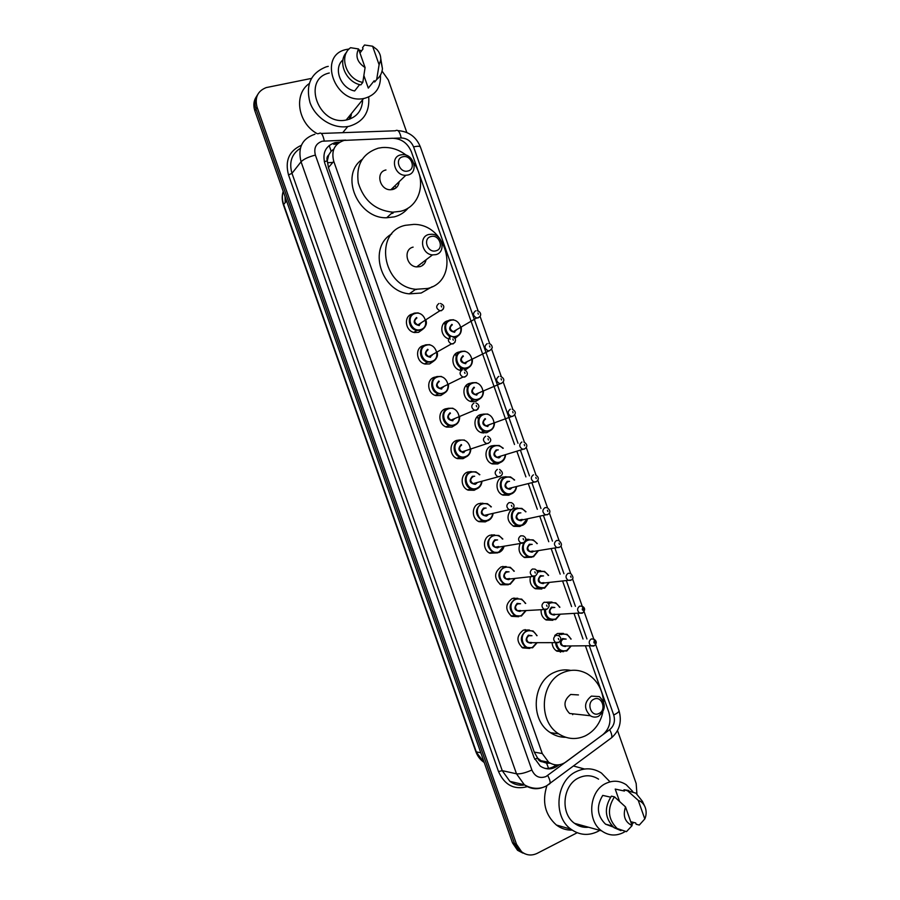<?xml version="1.0" encoding="UTF-8"?>
<svg xmlns="http://www.w3.org/2000/svg" width="900" height="900" viewBox="0 0 900 900"><rect width="100%" height="100%" fill="white"/><g stroke="black" fill="none" stroke-linecap="round" stroke-linejoin="round"><path stroke-width="1.35" d="M447.57 338.434C439.988 335.25 439.886 322.751 447.401 320.918L448.459 320.681M457.616 336.274L455.096 338.4M461.036 370.485L460.373 370.361C451.598 368.764 450.045 354.285 458.404 352.159L459.956 351.832M468.281 367.864L465.086 370.091M478.924 399.442L475.762 401.445L470.993 401.546C462.499 399.656 461.272 385.571 469.406 383.4L471.465 383.017M489.544 431.021L486.765 432.697L481.646 432.743C473.423 430.594 472.5 416.858 480.409 414.641L482.996 414.225M500.141 462.589L497.779 463.95L492.334 463.928C484.369 461.554 483.705 448.155 491.423 445.894L494.516 445.466M510.728 494.145L508.781 495.202L503.032 495.124C495.326 492.548 494.899 479.452 502.425 477.146L506.036 476.719M513.439 508.41L517.545 508.016M521.314 525.679L519.795 526.466L513.765 526.331C507.24 521.786 506.284 516.33 510.907 509.963M525.735 539.291L529.043 539.336M531.889 557.201L524.531 557.528C519.244 554.175 517.804 549.506 520.178 543.51M536.816 570.533L540.517 570.668M546.48 602.212L551.981 602.033M554.749 635.445L557.494 633.488L563.411 633.42M433.53 361.271L429.671 363.915L425.149 364.05C416.205 362.396 414.709 347.794 423.248 345.668L424.485 345.397M444.274 393.233L440.798 395.494L435.859 395.572C427.219 393.604 426.071 379.418 434.363 377.257L436.151 376.897M454.995 425.183L451.912 427.084L446.603 427.095C438.255 424.845 437.423 411.053 445.489 408.836L447.829 408.42M465.683 457.132L463.039 458.685L457.38 458.618C449.314 456.131 448.762 442.688 456.615 440.426L459.517 439.988M422.752 329.31L418.545 332.336L414.473 332.527C405.214 331.223 403.324 316.181 412.121 314.089M476.359 489.06L474.176 490.275L468.191 490.151C460.395 487.44 460.091 474.334 467.741 472.027L471.206 471.577M487.024 520.976L485.303 521.887L479.025 521.685C471.499 518.783 471.409 505.98 478.868 503.629L482.884 503.213M497.678 552.87L489.881 553.219C482.603 550.159 482.715 537.626 490.005 535.23L494.55 534.87M508.331 584.752L500.771 584.764C493.808 578.408 493.931 572.434 501.131 566.842L506.194 566.55M518.704 616.725L511.673 616.32C504.979 609.941 505.181 603.99 512.269 598.466L517.815 598.264M529.65 648.428L522.608 647.887C516.161 641.498 516.42 635.558 523.406 630.079L529.403 629.989M514.496 444.476L411.39 151.808C407.689 143.123 401.423 138.611 392.591 138.274L344.104 140.411C334.541 143.685 331.088 150.66 333.754 161.347L542.261 753.536L548.606 762.188C554.423 765.923 560.227 765.832 566.021 761.918L602.719 734.783C609.401 729 611.46 721.553 608.895 712.44L585.495 646.031M542.43 761.805L537.525 758.048C538.481 760.433 540.124 761.681 542.43 761.805L546.604 763.178L550.249 763.211M333.855 149.029L331.144 151.256L328.759 154.924C327.026 156.454 326.531 158.445 327.285 160.898L324.304 161.674M393.053 213.176L391.298 213.559M327.285 160.898L328.759 154.924M327.386 161.201L328.433 167.569L534.24 752.107L537.424 757.744M583.02 639L574.076 613.597M571.601 606.566L562.646 581.164M560.171 574.144L551.227 548.741M548.752 541.721L539.798 516.319M537.322 509.299L528.379 483.907M525.904 476.887L516.96 451.496M541.822 589.005L535.309 588.746C530.933 586.046 529.301 582.03 530.449 576.697M552.847 620.28L546.109 619.965C542.464 617.726 540.81 614.317 541.136 609.705M563.648 651.656L556.931 651.195C553.928 649.339 552.319 646.481 552.105 642.634M339.716 142.166L335.149 142.605C325.631 145.868 322.189 152.786 324.821 163.384L534.038 757.609L540.248 766.125C546.041 769.883 551.846 769.804 557.663 765.889L559.136 764.798M351.349 114.615L350.269 118.879M382.05 71.078L388.294 79.92L406.811 132.48M577.181 832.736L537.199 853.346C531.608 855.979 526.387 855.428 521.55 851.692L516.51 844.268L257.085 107.201C254.588 97.549 257.636 91.013 266.243 87.581L311.377 78.424M617.524 730.586L636.165 783.506L636.919 793.913M522.979 853.133L517.534 850.286L512.528 842.918L254.846 110.779L255.971 109.001C254.216 103.624 254.779 98.82 257.659 94.612C254.779 98.82 254.216 103.624 255.971 109.001L514.519 843.592L255.971 109.001L257.085 107.201M524.993 853.841L519.536 850.984L514.519 843.592L519.536 850.984L524.993 853.841M556.234 764.921L555.48 765.472C552.229 767.812 548.696 768.78 544.882 768.375M333.731 144.315L337.387 143.91M350.044 118.969L351.124 113.929M349.954 116.336L349.335 119.228M285.21 202.612L285.075 196.672M254.846 110.779C253.102 105.424 253.665 100.642 256.534 96.446M525.488 630.619L525.116 629.561M514.316 598.894L513.99 597.96M503.156 567.18L502.864 566.37M491.985 535.466L491.738 534.78M480.814 503.764L480.623 503.19M462.859 452.767L462.488 451.71M368.719 96.986C369.787 112.252 363.33 121.995 349.346 126.225L347.805 126.517C332.944 129.049 315.484 118.103 309.994 102.566C305.415 84.814 310.86 72.9 326.34 66.803L328.264 66.352M316.777 133.447C297.754 122.749 293.49 94.331 309.184 83.61M380.43 75.172C381.037 87.379 375.75 95.085 364.579 98.325L363.623 98.505C334.991 104.692 317.306 55.474 346.039 49.545L349.099 48.994M362.599 100.766C361.811 110.858 356.636 117.214 347.096 119.846L346.174 120.026C318.51 126.18 301.534 78.93 329.287 73.013M380.779 58.646L382.455 68.715C381.938 73.226 380.014 76.837 376.684 79.526L374.67 82.013L374.22 80.741L368.303 88.099L363.915 75.656M371.655 83.936L368.303 88.099M359.966 53.032L363.015 48.926L362.565 47.644L364.522 45L372.589 46.215L376.92 49.511C379.744 52.718 381.015 56.25 380.723 60.098L379.103 64.721L372.589 46.215M379.103 64.721L376.684 79.526M359.629 84.589L354.634 90.968C340.515 88.301 332.921 68.096 342.968 59.884M358.864 49.894L361.586 50.839M365.085 67.556C357.322 62.46 355.14 56.261 358.526 48.949L365.085 67.556L362.812 82.395C346.613 79.774 338.254 56.025 350.595 47.7L358.526 48.949M362.812 82.395L360.855 84.881C346.084 82.462 337.095 61.796 346.657 52.211M407.88 171.011C399.465 173.43 394.178 158.445 402.863 156.769C411.266 154.406 416.498 169.29 407.88 171.011M407.835 175.028L405.799 175.286C394.369 176.006 389.655 156.926 400.736 154.901L402.401 154.665C413.899 153.596 419.029 172.845 407.835 175.028M385.954 169.976C375.154 172.001 379.721 190.496 390.848 189.743L392.827 189.484C396.562 188.37 398.666 185.782 399.116 181.755M392.85 212.614L392.141 212.782M413.798 163.192C427.039 180.81 420.03 206.944 400.511 211.297L392.794 212.186C375.356 210.364 363.859 200.621 358.301 182.97C355.838 165.026 362.486 153.428 378.27 148.174L382.23 147.544C390.87 146.947 398.902 149.524 406.316 155.273M408.24 207.968C404.629 212.389 399.994 215.359 394.346 216.866L386.707 217.755C357.952 218.857 339.435 175.297 362.002 159.514M393.975 188.381L394.223 189.011M395.606 186.817L396.056 187.886M435.983 250.796C427.657 253.463 422.37 238.477 430.965 236.542C439.279 233.944 444.521 248.828 435.983 250.796M435.87 254.644L432.473 254.903C421.729 254.317 418.545 236.655 428.782 234.495L431.82 234.225C442.654 234.495 446.209 252.349 435.87 254.644M413.123 247.118C403.155 249.255 406.226 266.377 416.689 266.918L419.996 266.636C423.304 265.59 425.329 263.295 426.071 259.774M416.812 289.406L415.238 289.609M427.691 288.461L415.699 289.282C382.219 286.47 373.613 231.705 405.439 225.304L413.775 224.393C448.256 224.01 460.676 280.609 427.691 288.461M432.191 286.718L421.166 293.029L409.309 293.85C380.711 291.521 367.729 247.241 391.702 233.955M422.989 264.375L423.157 264.971M598.972 713.486C591.143 717.604 585.844 702.574 593.944 699.199C601.762 695.16 607.016 710.077 598.972 713.486M598.5 716.299C595.699 717.536 592.976 717.356 590.321 715.736C583.661 708.683 584.021 702.135 591.39 696.105L599.332 696.589C606.15 703.541 605.869 710.111 598.5 716.299M578.441 694.924L570.69 694.462C563.479 700.301 563.119 706.635 569.599 713.475L576.956 714.285M602.865 712.08C600.334 723.184 594.472 731.126 585.281 735.885C576.158 739.969 567.293 739.294 558.675 733.849C537.502 720.979 540.506 681.356 562.984 672.604C571.286 669.082 579.398 669.499 587.295 673.852C597.015 679.939 602.438 689.276 603.585 701.887M565.774 737.291C560.284 737.359 555.154 735.806 550.395 732.656C529.447 719.955 532.462 680.861 554.715 672.21C559.957 669.915 565.312 669.308 570.803 670.41M573.053 713.857L572.67 714.69M599.771 830.34L597.724 831.521C588.364 836.01 579.442 835.234 570.938 829.192C552.476 816.334 556.178 780.266 576.574 771.446C585.225 767.498 593.516 768.038 601.447 773.055L609.559 781.38M572.231 830.126C566.471 830.306 561.184 828.607 556.391 825.019C544.984 814.77 541.834 801.619 546.952 785.565M625.005 831.6L623.227 832.646C615.701 836.291 608.501 835.706 601.627 830.857C586.508 820.44 589.298 790.751 605.891 783.416C612.956 780.12 619.751 780.559 626.254 784.755L632.711 791.438M588.611 827.246C583.515 827.798 578.824 826.504 574.549 823.354C559.935 813.33 562.725 784.856 578.824 777.847C585.686 774.697 592.268 775.136 598.556 779.164M644.805 818.944L638.258 800.37C641.284 801.405 643.523 803.565 644.996 806.839C646.594 810.855 646.526 814.894 644.805 818.944L639.304 825.053L636.131 824.242L635.681 822.96L630.731 821.711M619.549 801.371L615.217 789.086L620.168 790.133M615.217 789.086L624.431 791.033L623.981 789.75L628.706 790.47M623.981 789.75L635.929 793.17L642.431 801.349L644.636 806.074M627.109 790.403L638.258 800.37M610.594 797.164L602.741 795.398C596.149 806.231 597.094 815.839 605.554 824.186L613.26 827.044M633.431 822.398L631.856 824.918M573.548 766.024L584.55 769.016M584.719 826.178L583.11 827.111M632.104 825.604C624.859 821.992 622.665 815.771 625.523 806.929L632.104 825.604L626.467 831.656L617.186 828.54C607.883 819.214 606.982 808.65 614.464 796.837L611.381 796.151C603.911 807.908 604.822 818.426 614.081 827.707L620.966 830.644M625.523 806.929L614.464 796.837M548.561 768.341L546.604 763.178M331.144 151.256L329.175 145.463M537.525 758.048L534.724 759.308M328.433 167.569L333.754 161.347M534.24 752.107L542.261 753.536M345.78 140.119L322.324 141.21C315.934 143.381 313.616 148.005 315.382 155.081L531.877 770.018C534.938 776.655 539.651 778.826 546.019 776.531L609.671 729.686C614.048 725.895 615.398 721.001 613.71 714.994L589.421 646.054M544.781 786.634L544.658 786.69C537.525 789.919 530.752 789.278 524.317 784.755L516.499 773.798L301.061 161.786C297.574 147.701 302.197 138.51 314.944 134.224M527.355 786.645C514.181 790.11 504.574 785.092 498.521 771.57L288.517 174.938L291.983 173.317L301.061 161.786C303.716 159.109 308.498 156.881 315.382 155.081M548.381 784.699L550.058 783.495C550.395 781.717 549.608 779.051 547.706 775.508M288.517 174.938C284.794 160.763 289.069 150.885 301.354 145.316M300.319 148.331C291.634 154.013 288.855 162.349 291.983 173.317L502.234 770.648L509.895 781.346C514.373 784.62 519.3 785.824 524.644 784.957M516.51 844.268L512.528 842.918M531.877 770.018C525.364 772.931 520.245 774.191 516.499 773.798L502.234 770.648L498.521 771.57M517.995 443.295L413.572 146.891C411.131 141.176 407.014 138.206 401.22 137.981L393.817 138.274M586.935 638.977L577.924 613.418M575.438 606.352L566.438 580.804M563.951 573.739L554.94 548.179M552.454 541.114L543.454 515.565M540.967 508.511L531.967 482.963M529.481 475.897L520.481 450.36M609.851 739.035L611.707 737.663C612.18 735.817 611.505 733.163 609.671 729.686M613.71 714.994C617.377 713.194 619.144 711.754 618.998 710.685L595.654 644.423M413.572 146.891C417.555 146.014 419.839 146.047 420.401 146.993C416.284 136.879 408.803 131.422 397.969 130.646M401.22 137.981C399.803 131.614 397.868 129.206 395.404 130.781L321.311 133.447M324.281 140.951C322.897 134.415 321.131 131.94 318.994 133.537L317.531 133.729M336.634 143.944L338.051 142.222M555.48 765.472L557.663 765.889M484.144 762.266L483.817 762.199C480.105 759.6 477.45 756.067 475.83 751.59L484.223 762.48M283.196 191.329C281.959 195.604 282.116 199.991 283.657 204.502L283.477 205.042C281.891 200.374 281.801 195.817 283.207 191.362M286.582 200.947L283.657 204.502L476.303 751.894L480.803 752.771M327.42 162.709L332.798 162.461M444.33 322.695L445.129 324.945M448.897 335.678L450.157 339.233M455.344 353.97L456.199 356.4M459.979 367.132L461.171 370.507M466.358 385.245L467.28 387.866M471.06 398.588L472.185 401.782M477.382 416.531L478.361 419.332M482.141 430.054L483.21 433.069M560.149 651.51L560.396 652.207M350.123 116.123L349.459 119.183M414.731 313.076L418.23 312.885M425.993 320.58C426.634 325.384 424.879 328.613 420.716 330.277L416.891 330.457C408.173 329.231 406.373 315.056 414.664 313.099M420.728 329.569C430.391 327.071 424.496 310.331 415.08 313.526C405.349 315.956 411.3 332.854 420.728 329.569M419.321 325.553C413.595 324.315 412.65 321.637 416.498 317.531M416.914 317.97C413.809 320.456 414.113 322.774 417.836 324.923L419.332 324.844L421.425 322.616M443.441 308.858L441.439 310.702L439.886 310.77C436.016 308.509 435.69 306.09 438.907 303.514M441.562 306.945L441.146 305.741L441.562 306.945M425.891 344.812L429.817 344.655M437.243 352.811C437.603 357.368 435.825 360.428 431.887 362.002L427.646 362.137C419.22 360.574 417.803 346.826 425.835 344.824M431.91 361.316C441.529 358.706 435.634 341.955 426.262 345.262C416.565 347.816 422.516 364.702 431.91 361.316M430.504 357.3C424.789 356.108 423.844 353.441 427.669 349.279M428.096 349.729C425.036 352.147 425.295 354.454 428.85 356.659L430.515 356.603L432.293 355.118M455.062 342.124L453.127 343.868L451.395 343.924C447.694 341.606 447.435 339.199 450.596 336.69M453.274 340.189L452.846 338.985L453.274 340.189M437.051 376.549L441.394 376.447M448.447 385.054C448.56 389.351 446.771 392.254 443.07 393.739L438.435 393.817C430.29 391.961 429.21 378.596 437.017 376.56M443.093 393.064C452.678 390.341 446.782 373.59 437.445 377.01C427.793 379.676 433.733 396.574 443.093 393.064M441.675 389.048C435.994 387.911 435.049 385.245 438.851 381.026M439.279 381.488C436.275 383.85 436.478 386.145 439.875 388.395L441.697 388.361L443.407 386.978M466.684 375.401L464.805 377.044L462.915 377.077C459.382 374.715 459.169 372.308 462.274 369.855M464.985 373.444L464.558 372.24L464.985 373.444M459.63 417.308C459.517 421.346 457.718 424.069 454.241 425.486L449.257 425.498C441.394 423.382 440.595 410.377 448.189 408.296L452.936 408.24M454.275 424.811C463.826 421.988 457.92 405.236 448.627 408.769C439.009 411.536 444.96 428.434 454.275 424.811M452.858 420.806C447.188 419.726 446.254 417.049 450.034 412.774M450.461 413.246C447.514 415.564 447.66 417.859 450.923 420.142L452.891 420.131L454.511 418.838M478.282 408.69L476.494 410.22L474.457 410.231C471.071 407.835 470.914 405.439 473.963 403.043M476.696 406.699L476.28 405.495L476.696 406.699M470.779 449.55C470.464 453.33 468.686 455.884 465.424 457.234L460.103 457.178C452.509 454.826 451.98 442.159 459.371 440.032L464.456 440.044M465.457 456.57C474.964 453.634 469.069 436.882 459.81 440.527C450.225 443.407 456.176 460.305 465.457 456.57M464.04 452.565C458.392 451.541 457.447 448.864 461.216 444.532M461.655 445.027C458.752 447.289 458.865 449.572 461.981 451.89L464.074 451.901L465.615 450.72M489.881 441.99L488.183 443.407L486.011 443.385C482.771 440.955 482.647 438.57 485.651 436.219M488.419 439.954L487.991 438.75L488.419 439.954M481.882 481.781C481.421 485.303 479.655 487.699 476.606 488.981L470.981 488.858C463.646 486.304 463.354 473.951 470.554 471.78L475.954 471.859L479.801 474.705M479.464 474.806C477.022 472.151 474.199 471.319 470.993 472.286C461.452 475.279 467.404 492.176 476.64 488.34C479.407 487.192 481.039 485.044 481.545 481.871M476.752 483.255L475.234 484.324C469.598 483.356 468.652 480.679 472.41 476.303L474.683 476.246M473.164 476.707L472.849 476.798C469.991 479.014 470.059 481.298 473.04 483.637L475.267 483.683L476.696 482.614M500.13 473.22L499.714 472.016L500.13 473.22M499.871 476.606L497.565 476.55C494.471 474.098 494.392 471.724 497.34 469.406M492.975 513.99C492.379 517.264 490.657 519.502 487.822 520.717L481.882 520.549C474.772 514.62 474.728 508.95 481.736 503.539L487.418 503.674L491.31 506.846M490.961 506.925C488.52 503.966 485.595 502.999 482.175 504.045C472.68 507.15 478.631 524.059 487.834 520.11C490.41 519.019 492.007 517.005 492.637 514.069M487.789 515.16L486.416 516.094C480.803 515.183 479.869 512.505 483.593 508.061L486.135 508.072M484.774 508.399L484.043 508.579C481.23 510.761 481.264 513.034 484.121 515.396L486.461 515.464L487.721 514.575M509.029 502.605L511.414 502.673C514.699 504.36 514.89 506.61 512.01 509.445L509.141 509.715C506.171 507.251 506.137 504.877 509.029 502.605M511.853 506.486L511.425 505.294L511.853 506.486M511.571 509.794L509.141 509.715L484.121 515.396L486.382 515.52M489.139 552.825L499.061 552.431C501.66 551.306 503.336 549.225 504.079 546.188C503.336 549.225 501.66 551.317 499.016 552.476L492.817 552.24C485.989 546.278 486.022 540.63 492.919 535.298L498.87 535.489L502.785 539.01M502.447 539.077C500.017 535.781 496.991 534.701 493.369 535.826C483.907 539.033 489.859 555.941 499.027 551.88L503.696 546.244M498.848 547.054L497.61 547.864C492.019 547.009 491.074 544.331 494.775 539.831L497.599 539.944M496.384 540.158L495.236 540.36C492.469 542.52 492.469 544.781 495.214 547.155L498.701 546.57M520.729 535.804L523.215 535.894C526.376 537.626 526.545 539.865 523.733 542.632L520.729 542.891C517.882 540.416 517.882 538.043 520.729 535.804M524.61 541.991L523.26 542.993L497.576 547.312M523.575 539.764L523.148 538.56L523.575 539.764M510.165 584.258L503.764 583.942C497.216 577.957 497.317 572.321 504.101 567.056L510.289 567.315L514.238 571.207M515.092 578.363L510.21 584.235M513.9 571.252C511.515 567.619 508.399 566.392 504.551 567.596C495.135 570.926 501.086 587.835 510.21 583.661L514.755 578.396M509.918 578.925L508.804 579.645C503.224 578.835 502.279 576.158 505.969 571.613L509.062 571.837M507.983 571.972L506.43 572.153C503.707 574.279 503.674 576.54 506.317 578.925L509.659 578.554M532.429 569.014L535.016 569.126C538.054 570.926 538.2 573.165 535.455 575.842L532.327 576.079C529.594 573.581 529.616 571.23 532.429 569.014M535.298 573.053L534.87 571.849L535.298 573.053M534.96 576.202L508.759 579.105M521.347 616.028L514.744 615.656C508.433 609.649 508.613 604.035 515.284 598.826L521.696 599.13L525.656 603.428M526.129 610.515L521.415 615.994M525.33 603.45C523.012 599.456 519.817 598.106 515.745 599.377C506.363 602.82 512.325 619.729 521.404 615.442L525.791 610.526M520.999 610.785L519.986 611.426C514.44 610.673 513.495 607.995 517.163 603.394L520.538 603.765M519.559 603.821L517.624 603.945C514.957 606.049 514.89 608.299 517.433 610.695L520.616 610.526M544.118 602.224L546.806 602.359C549.731 604.17 549.855 606.409 547.189 609.041L543.938 609.266C541.305 606.758 541.361 604.418 544.118 602.224M547.02 606.33L546.592 605.137L547.02 606.33M546.66 609.413L519.952 610.898M532.541 647.798L525.746 647.37C519.66 641.351 519.908 635.76 526.477 630.596L533.081 630.956L537.041 635.659M537.154 642.634L532.62 647.764M536.715 635.659C534.488 631.305 531.225 629.809 526.939 631.159C517.601 634.714 523.553 651.634 532.597 647.224L536.827 642.634M532.102 642.634L531.191 643.207C525.645 642.521 524.711 639.844 528.356 635.175L531.99 635.715M531.113 635.726L528.817 635.749C526.196 637.83 526.106 640.069 528.548 642.476L531.574 642.476M555.817 635.434L558.585 635.602C561.42 637.47 561.533 639.697 558.923 642.262L555.559 642.465C553.016 639.956 553.106 637.616 555.817 635.434M558.743 639.63L558.326 638.426L558.743 639.63M558.36 642.634L531.146 642.701M461.261 327.78C461.711 332.348 459.979 335.407 456.064 336.96L454.072 337.286L456.109 336.915C459.956 335.407 461.689 332.359 461.306 327.746M450.664 336.645C443.216 333.968 442.8 321.739 450.079 319.973M450.506 320.4C441 322.83 446.884 339.536 456.098 336.262C465.525 333.776 459.697 317.205 450.506 320.4M452.329 324.787C449.303 327.262 449.618 329.546 453.262 331.673L454.725 331.594L456.671 329.67M489.713 343.721L480.026 316.226L478.136 317.914L476.618 317.981C472.838 315.754 472.511 313.358 475.639 310.804M477.923 313.02L478.339 314.213L477.923 313.02M450.135 319.95L453.566 319.759M454.691 332.291C449.089 331.076 448.166 328.433 451.901 324.36M472.365 359.629C472.567 363.96 470.812 366.863 467.123 368.348L462.994 368.494C454.736 366.998 453.262 353.351 461.137 351.349M461.565 351.787C452.104 354.33 457.988 371.048 467.156 367.661C476.55 365.062 470.711 348.491 461.565 351.787M463.399 356.209C460.418 358.605 460.676 360.9 464.175 363.071L465.795 363.004L467.651 361.271M489.69 350.707L488.014 350.764C484.38 348.48 484.11 346.095 487.192 343.598M489.499 345.892L489.926 347.074L489.499 345.892M461.171 351.338L465.019 351.18M465.761 363.69C460.17 362.531 459.236 359.887 462.96 355.759M483.424 391.478C483.412 395.572 481.669 398.329 478.181 399.735L473.704 399.836C465.694 398.059 464.535 384.784 472.185 382.736L476.438 382.613M472.624 383.197C463.196 385.841 469.08 402.559 478.215 399.071C487.575 396.36 481.736 379.789 472.624 383.197M474.457 387.619C471.532 389.97 471.735 392.254 475.088 394.47L476.854 394.425L478.429 393.199M502.988 382.027L501.244 383.501L499.421 383.535C495.945 381.218 495.72 378.832 498.746 376.391M501.086 378.765L501.502 379.946L501.086 378.765M476.82 395.1C471.251 393.986 470.317 391.343 474.019 387.157M494.471 423.338C494.269 427.185 492.525 429.784 489.24 431.134L484.425 431.179C476.674 429.154 475.796 416.216 483.244 414.135L487.834 414.056M483.683 414.596C474.3 417.364 480.184 434.07 489.285 430.481C498.6 427.657 492.761 411.086 483.683 414.596M487.924 425.846L489.532 424.519L487.856 425.902L486.022 425.869L487.924 425.846M514.451 414.945L512.798 416.306L510.84 416.317C507.499 413.966 507.319 411.593 510.3 409.196M512.663 411.637L513.09 412.83L512.663 411.637M485.527 419.04C482.647 421.346 482.805 423.619 486.022 425.869L513.18 415.98C516.308 413.685 515.993 411.424 512.224 409.174M487.879 426.51C482.332 425.452 481.399 422.809 485.089 418.567M505.485 455.186C505.114 458.798 503.381 461.25 500.299 462.532L495.18 462.521C487.676 460.282 487.046 447.66 494.303 445.534L499.207 445.5L503.201 448.256M502.886 448.358C500.501 445.882 497.79 445.106 494.752 446.017C485.404 448.886 491.287 465.593 500.344 461.891C503.145 460.744 504.754 458.539 505.17 455.287M500.512 456.784L498.949 457.92C493.414 456.919 492.491 454.275 496.147 449.978L498.251 449.91M496.598 450.461C493.762 452.734 493.886 454.995 496.969 457.267L498.994 457.279L500.377 456.255M525.915 447.874L524.363 449.111L522.27 449.1C519.064 446.726 518.929 444.353 521.854 442.001M524.25 444.521L524.666 445.714L524.25 444.521M516.476 487.024C515.97 490.41 514.26 492.716 511.358 493.942L505.957 493.864C498.701 491.445 498.285 479.104 505.373 476.933L510.559 476.955L514.575 480.004M514.26 480.082C511.853 477.338 509.04 476.449 505.822 477.428C496.507 480.409 502.391 497.126 511.414 493.312C514.035 492.21 515.621 490.14 516.15 487.114M511.436 488.34L510.019 489.341C504.506 488.385 503.572 485.741 507.218 481.399L509.558 481.376M508.151 481.759L507.668 481.894C504.877 484.121 504.968 486.382 507.926 488.678L510.064 488.7L511.346 487.777M535.928 481.928L533.711 481.894C530.629 479.486 530.539 477.135 533.419 474.817M535.837 477.405L536.254 478.598L535.837 477.405M522.428 525.352L516.757 525.217C509.738 522.619 509.512 510.559 516.431 508.343L521.887 508.421L525.926 511.774M525.6 511.841C523.204 508.793 520.301 507.791 516.881 508.849C507.611 511.942 513.495 528.66 522.484 524.734L527.119 518.918M522.382 519.885L521.077 520.762C515.587 519.863 514.654 517.219 518.288 512.82L520.875 512.865M519.604 513.146L518.738 513.326C515.993 515.52 516.049 517.781 518.895 520.099L522.236 519.413M547.481 514.744L545.164 514.688C542.205 512.269 542.149 509.918 544.984 507.634L547.267 507.679C550.507 510.356 550.744 512.584 547.965 514.384L521.055 520.2M547.425 510.3L547.841 511.493L547.425 510.3M527.434 518.85C526.826 522 525.161 524.16 522.461 525.33M533.486 556.762L527.58 556.571C522.304 553.084 521.089 548.438 523.924 542.632M525.274 541.114L527.49 539.752L533.205 539.887L537.255 543.566M536.94 543.623C534.555 540.259 531.562 539.145 527.951 540.27C518.715 543.476 524.61 560.194 533.554 556.155L538.065 550.71M533.329 551.419L532.148 552.184C526.68 551.351 525.746 548.696 529.358 544.241L532.192 544.387M531.056 544.567L529.819 544.77C527.108 546.93 527.13 549.18 529.875 551.509L533.104 551.025M559.046 547.571L556.627 547.493C553.781 545.051 553.759 542.711 556.549 540.461L558.934 540.529C562.028 543.51 562.241 545.726 559.553 547.2L532.125 551.644M559.012 543.195L559.44 544.387L559.012 543.195M538.391 550.654L533.543 556.74M544.556 588.184L538.425 587.936C534.206 585.304 532.699 581.434 533.925 576.315M537.345 571.804L544.5 571.354L548.561 575.392M548.246 575.426C545.906 571.748 542.835 570.51 539.021 571.702L537.424 572.625M534.803 576.225C533.801 584.617 537.075 588.409 544.624 587.587L549.011 582.48M544.286 582.93L543.217 583.616C537.773 582.829 536.839 580.185 540.428 575.674L543.521 575.933M542.498 576.045L540.889 576.214C538.234 578.351 538.222 580.59 540.855 582.941L543.971 582.637M570.611 580.399L568.102 580.298C565.358 577.856 565.369 575.516 568.114 573.289L570.589 573.379C573.536 576.731 573.716 578.947 571.151 580.016L543.195 583.087M570.611 576.101L571.028 577.283L570.611 576.101M549.326 582.446L544.624 588.161M555.626 619.605L549.293 619.312C545.827 617.175 544.264 613.924 544.624 609.548M559.519 607.241C557.246 603.236 554.108 601.864 550.102 603.135L548.651 603.967M545.445 609.48C545.692 617.018 549.113 620.201 555.694 619.031L559.946 614.227M555.266 614.441L554.299 615.06C548.865 614.329 547.931 611.674 551.498 607.117L554.839 607.5M553.928 607.556L551.97 607.669C549.349 609.784 549.315 612.011 551.858 614.363L554.827 614.227M582.188 613.226L579.589 613.114C576.945 610.661 576.979 608.321 579.679 606.116L582.244 606.229C585.191 607.871 585.36 610.076 582.761 612.855L554.265 614.543M582.199 609.008L582.626 610.189L582.199 609.008M549.63 602.595L555.773 602.831L559.834 607.23M560.25 614.216L555.705 619.571M566.696 651.038L560.183 650.689C557.347 648.945 555.829 646.256 555.626 642.634M558.439 635.524L560.7 634.016L567.034 634.298L571.072 639.067M556.447 642.814C557.651 649.305 561.094 651.859 566.775 650.475L570.87 645.964M566.257 645.941L565.369 646.504C559.957 645.817 559.024 643.174 562.567 638.55L566.156 639.101M565.324 639.101L563.051 639.124C560.464 641.216 560.408 643.444 562.86 645.806L565.684 645.817M593.752 646.065L591.075 645.93C588.533 643.466 588.589 641.149 591.244 638.955L593.887 639.079C596.857 641.126 597.004 643.331 594.36 645.694L565.346 645.998M593.798 641.914L594.214 643.106L593.798 641.914M571.174 645.964L566.786 650.992L571.23 645.964M570.78 639.079C568.586 634.736 565.391 633.24 561.173 634.579M540.529 760.646L548.606 762.188M509.895 781.346L524.317 784.755C534.634 790.796 543.499 787.793 546.896 785.599L611.707 737.663C619.639 730.474 622.069 721.474 618.998 710.685M521.55 851.692L517.534 850.286M595.541 644.107L584.077 611.572M583.988 611.303L572.512 578.722M570.634 573.39L560.936 545.884M559.069 540.562L549.371 513.056M547.504 507.757L537.806 480.24M535.95 474.941L526.252 447.424M524.385 442.136L514.688 414.608M512.831 409.331L503.134 381.814M501.266 376.526L491.58 349.02M478.159 310.928L420.401 146.993M335.239 144.056L336.656 142.346M475.83 751.59L283.477 205.042M347.805 126.517L342.72 132.683M363.623 98.505L346.174 120.026M380.723 60.098L382.455 68.715M405.799 175.286L390.848 189.743M392.794 212.186L386.707 217.755M432.473 254.903L416.689 266.918M415.699 289.282L409.309 293.85M590.321 715.736L569.599 713.475M558.675 733.849L550.395 732.656M570.938 829.192L556.391 825.019M601.627 830.857L574.549 823.354M612.056 825.919L605.554 824.186M617.186 828.54L614.081 827.707M426.037 320.558C427.207 324.315 425.452 327.544 420.761 330.233L416.891 330.457L413.843 332.381M421.402 322.627L419.287 324.889L417.836 324.923L439.886 310.77L441.686 310.455C444.892 307.496 444.465 305.168 440.415 303.446M437.287 352.789C438.131 356.434 436.354 359.494 431.944 361.957L427.646 362.137L424.519 363.881M430.47 356.647L428.85 356.659L451.395 343.924L453.397 343.598C456.525 340.774 456.154 338.445 452.272 336.623M448.493 385.043C448.515 389.396 446.726 392.287 443.126 393.694L438.435 393.817L435.218 395.37M441.652 388.418L439.875 388.395L462.915 377.077L465.12 376.751C469.103 374.805 467.1 370.676 464.13 369.821M459.675 417.285C459.382 421.515 457.594 424.226 454.309 425.43L449.257 425.498L445.95 426.859M452.835 420.188L450.923 420.142L474.457 410.231L476.831 409.916L478.957 406.89C478.935 405.034 477.934 403.751 475.965 403.031M470.812 449.527C470.351 453.476 468.574 456.019 465.491 457.166L460.103 457.178L456.705 458.348M464.017 451.957L461.981 451.89L488.554 443.081C491.692 441.011 491.434 438.728 487.789 436.241M475.954 471.859L479.846 474.683M481.928 481.77C481.41 485.291 479.666 487.676 476.674 488.914L470.981 488.858L467.494 489.836M475.526 483.604L473.04 483.637L500.276 476.257C503.269 474.368 503.044 472.095 499.613 469.451M487.418 503.674L491.355 506.835M493.02 513.979C492.334 517.32 490.624 519.548 487.868 520.673L478.305 521.325M498.87 535.489L502.841 539.01M510.289 567.315L514.294 571.207M515.137 578.363L510.244 584.19L499.995 584.325M521.696 599.13L525.712 603.416M526.174 610.515L521.438 615.96L510.885 615.825M533.081 630.956L537.097 635.659M537.199 642.634L532.642 647.741L521.786 647.347M477.113 310.725C479.97 311.175 482.782 315.191 478.406 317.644L476.618 317.981L453.262 331.673L454.68 331.639L456.649 329.681M459.697 370.17L462.994 368.494L467.179 368.303C471.127 366.559 472.838 363.42 472.309 358.864M465.739 363.06L464.175 363.071L489.994 350.415C491.918 348.615 492.626 347.512 492.131 347.085C491.963 345.274 490.86 344.093 488.824 343.541M470.306 401.332L473.704 399.836L478.238 399.69C481.916 398.16 483.637 395.179 483.412 390.724M476.798 394.481L475.088 394.47L501.581 383.197C505.103 380.981 504.236 378.157 500.535 376.358M480.949 432.484L484.425 431.179L489.296 431.077C492.761 429.626 494.494 426.803 494.505 422.606M491.614 463.646L495.18 462.521L500.366 462.476C503.392 461.228 505.114 458.798 505.53 455.175M523.913 442.001C527.479 444.353 527.76 446.603 524.767 448.774L496.969 457.267L499.309 457.166M503.257 448.234L499.207 445.5M502.301 494.798L511.436 493.875C514.271 492.683 515.97 490.399 516.521 487.012M535.59 474.84C538.942 477.236 539.201 479.486 536.366 481.567L507.926 488.678L510.277 488.655M514.62 479.981L510.559 476.955M513.011 525.96L522.506 525.285C525.161 524.149 526.826 522 527.49 518.839M525.983 511.762L521.887 508.421M523.744 557.123L533.576 556.695L538.436 550.654M537.311 543.566L533.205 539.887M534.499 588.285L544.646 588.116L549.371 582.446M548.618 575.381L544.5 571.354M545.276 619.459L555.727 619.538L560.306 614.216M559.89 607.219L555.773 602.831M556.076 650.644L566.798 650.97M571.14 639.067L567.034 634.298"/></g></svg>
